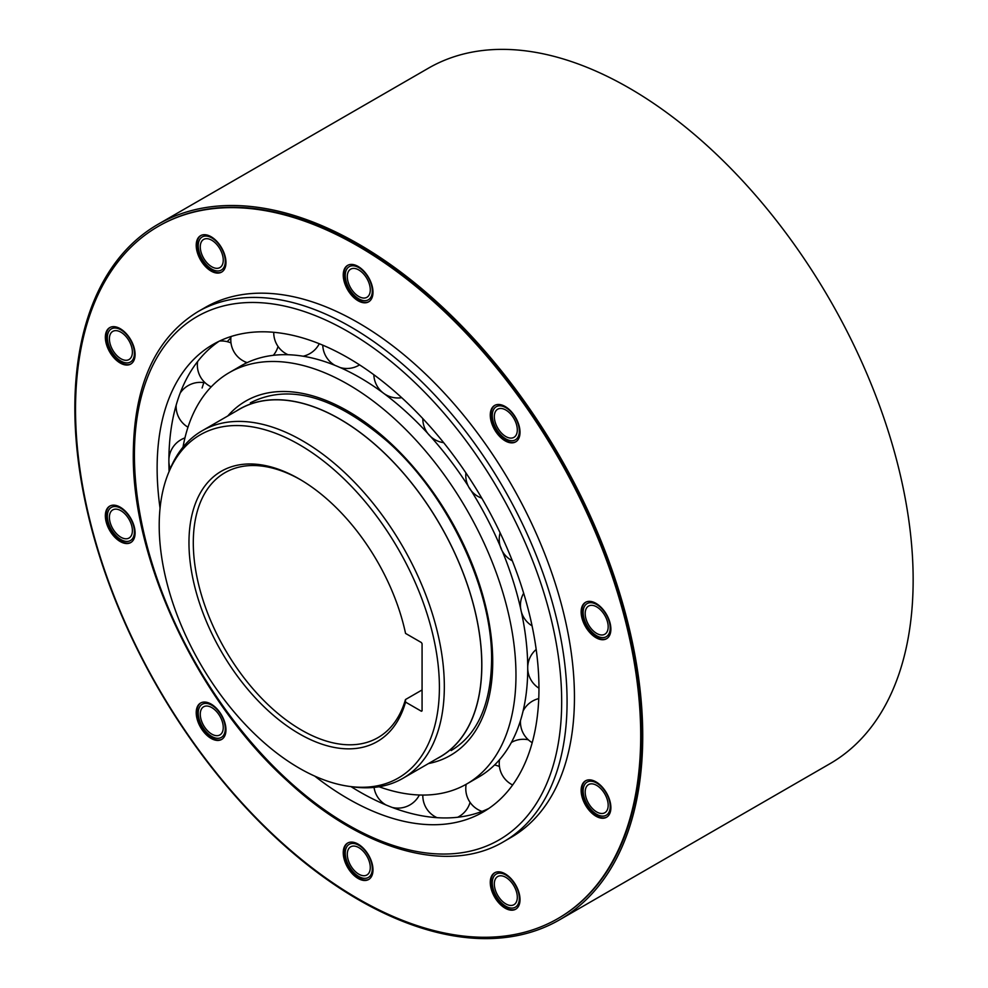 <?xml version="1.0" encoding="UTF-8"?>
<svg xmlns="http://www.w3.org/2000/svg" width="988" height="988" viewBox="0 0 988 988"><rect width="100%" height="100%" fill="white"/><g stroke="black" fill="none" stroke-linecap="round" stroke-linejoin="round"><path stroke-width="1.48" d="M236.428 410.983A200.774 115.917 60 0 1 239.479 409.118A200.774 115.917 60 0 1 394.187 462.903A200.774 115.917 60 0 1 481.835 664.961A200.774 115.917 60 0 1 440.253 756.87A200.774 115.917 60 0 1 437.104 758.574M402.771 778.396L440.203 756.783A200.675 115.868 -120 0 0 481.761 664.912A200.675 115.868 -120 0 0 394.163 462.964A200.675 115.868 -120 0 0 239.528 409.193L202.083 430.805A200.675 115.868 60 0 1 302.427 440.747A200.675 115.868 60 0 1 444.328 686.524A200.675 115.868 60 0 1 402.771 778.396A200.675 115.868 60 0 1 353.062 786.905L349.283 786.386A198.131 114.386 60 0 1 299.302 768.182A198.131 114.386 60 0 1 159.204 525.53A198.131 114.386 60 0 1 168.429 473.129A198.131 114.386 60 0 1 299.302 444.637A198.131 114.386 60 0 1 439.401 687.29A198.131 114.386 60 0 1 349.283 786.386M168.429 473.129L169.862 469.609A200.675 115.868 60 0 1 202.083 430.805M405.549 633.407A156.03 90.081 -120 0 0 299.302 479.007L299.302 479.007A156.03 90.081 -120 0 0 193.055 579.413A156.03 90.081 -120 0 0 299.302 733.812A156.03 90.081 -120 0 0 405.549 702.098L421.394 711.249L422.074 710.854L422.074 643.719L421.394 642.546L405.549 633.407M300.389 479.649A152.967 88.315 -120 0 0 224.98 472.684A152.967 88.315 -120 0 0 193.29 542.708A152.967 88.315 -120 0 0 301.464 730.058A152.967 88.315 -120 0 0 377.947 737.641A152.967 88.315 -120 0 0 405.463 699.553L405.549 702.098M422.074 689.957L405.463 699.553M230.871 337.834A269.996 155.882 -120 0 0 227.24 341.675M204.133 381.825A269.996 155.882 -120 0 0 202.108 387.988M169.096 471.498A269.996 155.882 60 0 1 168.886 461.248A269.996 155.882 60 0 1 219.052 341.268M314.727 776.099A269.996 155.882 -120 0 0 483.033 812.087A269.996 155.882 -120 0 0 538.954 688.488A269.996 155.882 -120 0 0 421.098 416.775A269.996 155.882 -120 0 0 213.05 344.442A269.996 155.882 -120 0 0 157.129 468.04A269.996 155.882 -120 0 0 160.056 508.203M488.788 808.468A269.996 155.882 60 0 1 351.024 786.633M469.732 803.429A269.996 155.882 -120 0 0 470.856 803.429M183.002 447.156A237.491 137.11 60 0 1 229.302 372.6A237.491 137.11 60 0 1 412.305 436.227A237.491 137.11 60 0 1 515.971 675.224A237.491 137.11 60 0 1 466.781 783.941A237.491 137.11 60 0 1 379.071 786.757M466.781 783.941L478.55 777.148A237.491 137.11 -120 0 0 527.728 668.431A237.491 137.11 -120 0 0 526.9 648.721A237.491 137.11 -120 0 0 521.355 611.807M521.182 611.004A237.491 137.11 -120 0 0 502.275 551.069M501.447 549.081A237.491 137.11 -120 0 0 469.584 488.134M468.127 485.849A237.491 137.11 -120 0 0 428.706 434.424M427.681 433.312A237.491 137.11 -120 0 0 383.393 393.113M383.245 393.002A237.491 137.11 -120 0 0 376.465 388.136A237.491 137.11 -120 0 0 241.06 365.807L229.302 372.6M559.566 919.816L829.982 763.687A401.548 231.834 -120 0 0 899.253 673.161A401.548 231.834 -120 0 0 777.568 222.041A401.548 231.834 -120 0 0 428.434 68.184L158.018 224.313A401.548 231.834 60 0 1 507.153 378.169A401.548 231.834 60 0 1 628.837 829.29A401.548 231.834 60 0 1 559.566 919.816A401.548 231.834 60 0 1 210.432 765.959A401.548 231.834 60 0 1 88.747 314.839A401.548 231.834 60 0 1 158.018 224.313M585.761 788.251A16.253 9.386 -120 0 0 590.676 806.517A16.253 9.386 -120 0 0 604.817 812.741A16.253 9.386 -120 0 0 607.62 809.073A16.253 9.386 -120 0 0 602.692 790.82A16.253 9.386 -120 0 0 588.564 784.583A16.253 9.386 -120 0 0 585.761 788.251M585.761 609.744A16.253 9.386 -120 0 0 590.676 627.998A16.253 9.386 -120 0 0 604.817 634.234A16.253 9.386 -120 0 0 607.62 630.566A16.253 9.386 -120 0 0 602.692 612.301A16.253 9.386 -120 0 0 588.564 606.076A16.253 9.386 -120 0 0 585.761 609.744M494.889 412.861A16.253 9.386 -120 0 0 499.817 431.126A16.253 9.386 -120 0 0 513.945 437.351A16.253 9.386 -120 0 0 516.749 433.683A16.253 9.386 -120 0 0 511.821 415.429A16.253 9.386 -120 0 0 497.693 409.205A16.253 9.386 -120 0 0 494.889 412.861M347.862 272.812A16.253 9.386 -120 0 0 352.79 291.077A16.253 9.386 -120 0 0 366.919 297.302A16.253 9.386 -120 0 0 369.722 293.634A16.253 9.386 -120 0 0 364.794 275.38A16.253 9.386 -120 0 0 350.666 269.156A16.253 9.386 -120 0 0 347.862 272.812M200.836 243.097A16.253 9.386 -120 0 0 205.763 261.351A16.253 9.386 -120 0 0 219.892 267.575A16.253 9.386 -120 0 0 222.695 263.92A16.253 9.386 -120 0 0 217.768 245.654A16.253 9.386 -120 0 0 203.639 239.429A16.253 9.386 -120 0 0 200.836 243.097M109.964 335.043A16.253 9.386 -120 0 0 114.892 353.309A16.253 9.386 -120 0 0 129.02 359.533A16.253 9.386 -120 0 0 131.824 355.878A16.253 9.386 -120 0 0 126.896 337.612A16.253 9.386 -120 0 0 112.768 331.388A16.253 9.386 -120 0 0 109.964 335.043M109.964 513.562A16.253 9.386 -120 0 0 114.892 531.816A16.253 9.386 -120 0 0 129.02 538.04A16.253 9.386 -120 0 0 131.824 534.385A16.253 9.386 -120 0 0 126.896 516.119A16.253 9.386 -120 0 0 112.768 509.894A16.253 9.386 -120 0 0 109.964 513.562M200.836 710.434A16.253 9.386 -120 0 0 205.763 728.699A16.253 9.386 -120 0 0 219.892 734.924A16.253 9.386 -120 0 0 222.695 731.256A16.253 9.386 -120 0 0 217.768 713.003A16.253 9.386 -120 0 0 203.639 706.778A16.253 9.386 -120 0 0 200.836 710.434M347.862 850.483A16.253 9.386 -120 0 0 352.79 868.748A16.253 9.386 -120 0 0 366.919 874.973A16.253 9.386 -120 0 0 369.722 871.305A16.253 9.386 -120 0 0 364.794 853.052A16.253 9.386 -120 0 0 350.666 846.815A16.253 9.386 -120 0 0 347.862 850.483M494.889 880.209A16.253 9.386 -120 0 0 499.817 898.463A16.253 9.386 -120 0 0 513.945 904.699A16.253 9.386 -120 0 0 516.749 901.031A16.253 9.386 -120 0 0 511.821 882.766A16.253 9.386 -120 0 0 497.693 876.541A16.253 9.386 -120 0 0 494.889 880.209M583.822 786.411A19.118 11.041 -120 0 0 589.626 807.9A19.118 11.041 -120 0 0 606.249 815.224A19.118 11.041 -120 0 0 609.547 810.913A19.118 11.041 -120 0 0 603.754 789.437A19.118 11.041 -120 0 0 587.119 782.101A19.118 11.041 -120 0 0 583.822 786.411M583.822 607.904A19.118 11.041 -120 0 0 589.626 629.393A19.118 11.041 -120 0 0 606.249 636.717A19.118 11.041 -120 0 0 609.547 632.406A19.118 11.041 -120 0 0 603.754 610.917A19.118 11.041 -120 0 0 587.119 603.594A19.118 11.041 -120 0 0 583.822 607.904M492.963 411.033A19.118 11.041 -120 0 0 498.755 432.509A19.118 11.041 -120 0 0 515.378 439.833A19.118 11.041 -120 0 0 518.675 435.523A19.118 11.041 -120 0 0 512.883 414.046A19.118 11.041 -120 0 0 496.26 406.71A19.118 11.041 -120 0 0 492.963 411.033M345.936 270.984A19.118 11.041 -120 0 0 351.728 292.46A19.118 11.041 -120 0 0 368.351 299.784A19.118 11.041 -120 0 0 371.649 295.474A19.118 11.041 -120 0 0 365.856 273.997A19.118 11.041 -120 0 0 349.233 266.674A19.118 11.041 -120 0 0 345.936 270.984M198.909 241.257A19.118 11.041 -120 0 0 204.701 262.734A19.118 11.041 -120 0 0 221.324 270.07A19.118 11.041 -120 0 0 224.622 265.76A19.118 11.041 -120 0 0 218.83 244.271A19.118 11.041 -120 0 0 202.207 236.947A19.118 11.041 -120 0 0 198.909 241.257M108.038 333.215A19.118 11.041 -120 0 0 113.83 354.692A19.118 11.041 -120 0 0 130.453 362.016A19.118 11.041 -120 0 0 133.751 357.705A19.118 11.041 -120 0 0 127.958 336.229A19.118 11.041 -120 0 0 111.335 328.905A19.118 11.041 -120 0 0 108.038 333.215M108.038 511.722A19.118 11.041 -120 0 0 113.83 533.199A19.118 11.041 -120 0 0 130.453 540.535A19.118 11.041 -120 0 0 133.751 536.225A19.118 11.041 -120 0 0 127.958 514.736A19.118 11.041 -120 0 0 111.335 507.412A19.118 11.041 -120 0 0 108.038 511.722M198.909 708.606A19.118 11.041 -120 0 0 204.701 730.083A19.118 11.041 -120 0 0 221.324 737.406A19.118 11.041 -120 0 0 224.622 733.096A19.118 11.041 -120 0 0 218.83 711.619A19.118 11.041 -120 0 0 202.207 704.283A19.118 11.041 -120 0 0 198.909 708.606M345.936 848.643A19.118 11.041 -120 0 0 351.728 870.132A19.118 11.041 -120 0 0 368.351 877.455A19.118 11.041 -120 0 0 371.649 873.145A19.118 11.041 -120 0 0 365.856 851.668A19.118 11.041 -120 0 0 349.233 844.332A19.118 11.041 -120 0 0 345.936 848.643M492.963 878.369A19.118 11.041 -120 0 0 498.755 899.858A19.118 11.041 -120 0 0 515.378 907.182A19.118 11.041 -120 0 0 518.675 902.871A19.118 11.041 -120 0 0 512.883 881.382A19.118 11.041 -120 0 0 496.26 874.059A19.118 11.041 -120 0 0 492.963 878.369M558.269 918.358A399.634 230.735 -120 0 0 558.603 918.161A399.634 230.735 -120 0 0 627.553 828.055A399.634 230.735 -120 0 0 506.449 379.083A399.634 230.735 -120 0 0 158.969 225.968A399.634 230.735 -120 0 0 158.636 226.166M606.854 817.064A21.032 12.14 60 0 1 588.712 808.555A21.032 12.14 60 0 1 582.537 785.188A21.032 12.14 60 0 1 585.835 780.656M606.854 638.557A21.032 12.14 60 0 1 588.712 630.048A21.032 12.14 60 0 1 582.537 606.681A21.032 12.14 60 0 1 585.835 602.149M515.995 441.673A21.032 12.14 60 0 1 497.841 433.164A21.032 12.14 60 0 1 491.678 409.798A21.032 12.14 60 0 1 494.963 405.265M368.969 301.624A21.032 12.14 60 0 1 350.814 293.127A21.032 12.14 60 0 1 344.651 269.749A21.032 12.14 60 0 1 347.937 265.216M221.942 271.91A21.032 12.14 60 0 1 203.787 263.401A21.032 12.14 60 0 1 197.625 240.035A21.032 12.14 60 0 1 200.91 235.49M131.071 363.868A21.032 12.14 60 0 1 112.928 355.359A21.032 12.14 60 0 1 106.753 331.993A21.032 12.14 60 0 1 110.051 327.448M131.071 542.375A21.032 12.14 60 0 1 112.928 533.866A21.032 12.14 60 0 1 106.753 510.5A21.032 12.14 60 0 1 110.051 505.955M221.942 739.246A21.032 12.14 60 0 1 203.787 730.737A21.032 12.14 60 0 1 197.625 707.371A21.032 12.14 60 0 1 200.91 702.839M368.969 879.295A21.032 12.14 60 0 1 350.814 870.786A21.032 12.14 60 0 1 344.651 847.42A21.032 12.14 60 0 1 347.937 842.888M515.995 909.022A21.032 12.14 60 0 1 497.841 900.513A21.032 12.14 60 0 1 491.678 877.146A21.032 12.14 60 0 1 494.963 872.614M626.874 828.45A399.634 230.735 60 0 1 557.936 918.556A399.634 230.735 60 0 1 210.469 765.428A399.634 230.735 60 0 1 89.365 316.456A399.634 230.735 60 0 1 158.302 226.351A399.634 230.735 60 0 1 505.77 379.478A399.634 230.735 60 0 1 626.874 828.45M503.719 841.665L511.08 837.404A305.947 176.642 -120 0 0 563.864 768.429A305.947 176.642 -120 0 0 471.153 424.716A305.947 176.642 -120 0 0 205.146 307.503L197.773 311.751A305.947 176.642 60 0 1 433.534 393.718A305.947 176.642 60 0 1 567.075 701.604A305.947 176.642 60 0 1 503.719 841.665C447.848 874.973 361.917 850.199 287.78 781.286C198.032 700.64 131.873 560.369 133.294 453.369C134.022 385.036 155.524 337.834 197.773 311.751M610.152 812.531A21.032 12.14 -120 0 0 603.779 788.893A21.032 12.14 -120 0 0 585.489 780.841A21.032 12.14 -120 0 0 581.858 785.584A21.032 12.14 -120 0 0 588.243 809.209A21.032 12.14 -120 0 0 606.521 817.274A21.032 12.14 -120 0 0 610.152 812.531M610.152 634.024A21.032 12.14 -120 0 0 603.779 610.386A21.032 12.14 -120 0 0 585.489 602.334A21.032 12.14 -120 0 0 581.858 607.077A21.032 12.14 -120 0 0 588.243 630.702A21.032 12.14 -120 0 0 606.521 638.754A21.032 12.14 -120 0 0 610.152 634.024M519.293 437.141A21.032 12.14 -120 0 0 512.908 413.515A21.032 12.14 -120 0 0 494.63 405.451A21.032 12.14 -120 0 0 490.999 410.193A21.032 12.14 -120 0 0 497.372 433.818A21.032 12.14 -120 0 0 515.662 441.883A21.032 12.14 -120 0 0 519.293 437.141M372.266 297.092A21.032 12.14 -120 0 0 365.881 273.466A21.032 12.14 -120 0 0 347.603 265.402A21.032 12.14 -120 0 0 343.972 270.144A21.032 12.14 -120 0 0 350.345 293.769A21.032 12.14 -120 0 0 368.635 301.834A21.032 12.14 -120 0 0 372.266 297.092M225.239 267.365A21.032 12.14 -120 0 0 218.854 243.74A21.032 12.14 -120 0 0 200.576 235.675A21.032 12.14 -120 0 0 196.945 240.417A21.032 12.14 -120 0 0 203.318 264.055A21.032 12.14 -120 0 0 221.608 272.108A21.032 12.14 -120 0 0 225.239 267.365M134.368 359.323A21.032 12.14 -120 0 0 127.995 335.698A21.032 12.14 -120 0 0 109.705 327.633A21.032 12.14 -120 0 0 106.074 332.376A21.032 12.14 -120 0 0 112.447 356.013A21.032 12.14 -120 0 0 130.737 364.066A21.032 12.14 -120 0 0 134.368 359.323M134.368 537.83A21.032 12.14 -120 0 0 127.995 514.205A21.032 12.14 -120 0 0 109.705 506.14A21.032 12.14 -120 0 0 106.074 510.882A21.032 12.14 -120 0 0 112.447 534.52A21.032 12.14 -120 0 0 130.737 542.573A21.032 12.14 -120 0 0 134.368 537.83M225.239 734.714A21.032 12.14 -120 0 0 218.854 711.088A21.032 12.14 -120 0 0 200.576 703.024A21.032 12.14 -120 0 0 196.945 707.766A21.032 12.14 -120 0 0 203.318 731.392A21.032 12.14 -120 0 0 221.608 739.456A21.032 12.14 -120 0 0 225.239 734.714M372.266 874.763A21.032 12.14 -120 0 0 365.881 851.125A21.032 12.14 -120 0 0 347.603 843.073A21.032 12.14 -120 0 0 343.972 847.815A21.032 12.14 -120 0 0 350.345 871.441A21.032 12.14 -120 0 0 368.635 879.505A21.032 12.14 -120 0 0 372.266 874.763M519.293 904.489A21.032 12.14 -120 0 0 512.908 880.851A21.032 12.14 -120 0 0 494.63 872.799A21.032 12.14 -120 0 0 490.999 877.542A21.032 12.14 -120 0 0 497.372 901.167A21.032 12.14 -120 0 0 515.662 909.219A21.032 12.14 -120 0 0 519.293 904.489M421.394 711.249L422.074 710.854M134.417 454.925A302.118 174.431 60 0 1 348.048 331.585A302.118 174.431 60 0 1 561.678 701.604A302.118 174.431 60 0 1 348.048 824.943A302.118 174.431 60 0 1 134.417 454.925M428.446 763.563A204.602 118.128 -120 0 0 492.716 661.799A204.602 118.128 -120 0 0 390.062 442.673A204.602 118.128 -120 0 0 227.771 415.985M451.133 750.584C477.389 734.763 490.875 704.654 491.592 660.231C492.629 589.404 447.947 495.087 387.963 441.895C334.71 396.213 288.842 383.196 250.359 402.832M536.188 649.462A24.095 24.095 0 0 0 527.728 666.851M527.728 668.876A24.095 24.095 0 0 0 538.954 688.191M538.756 698.59A24.095 24.095 0 0 0 523.109 710.965M520.478 720.623A24.095 24.095 0 0 0 532.211 742.68M528.321 739.802A24.095 24.095 0 0 0 511.389 742.445M499.496 759.747A24.095 24.095 0 0 0 512.649 784.978M499.434 766.515A24.095 24.095 0 0 0 494.556 764.996M466.175 784.287A24.095 24.095 0 0 0 482.008 811.407M457.679 817.261A24.095 24.095 0 0 0 470.078 802.355M422.827 795.068A24.095 24.095 0 0 0 437.017 817.669M392.211 807.443A24.095 24.095 0 0 0 419.369 794.994M374.057 787.411A24.095 24.095 0 0 0 385.975 804.961M168.886 461.717A24.095 24.095 0 0 0 170.245 468.683M184.954 437.906A24.095 24.095 0 0 0 168.899 459.408M176.16 405.166A24.095 24.095 0 0 0 187.979 427.199M205.232 382.887A24.095 24.095 0 0 0 180.174 393.101M197.6 361.559A24.095 24.095 0 0 0 211.197 386.864M245.481 363.436A24.095 24.095 0 0 0 245.333 361.917M230.994 342.947A24.095 24.095 0 0 0 219.534 341.045M231.019 336.525A24.095 24.095 0 0 0 247.161 362.633M273.306 355.334A24.095 24.095 0 0 0 278.036 346.455M273.75 332.301A24.095 24.095 0 0 0 288.039 354.729M303.155 356.223A24.095 24.095 0 0 0 319.285 343.725M322.767 345.17A24.095 24.095 0 0 0 334.944 365.35M340.107 367.536A24.095 24.095 0 0 0 359.558 364.868M373.834 374.736A24.095 24.095 0 0 0 401.696 397.682M422.827 418.603A24.095 24.095 0 0 0 443.661 442.661M465.916 472.919A24.095 24.095 0 0 0 481.786 498.174M500.126 532.816A24.095 24.095 0 0 0 512.315 560.789M523.665 593.208A24.095 24.095 0 0 0 532.075 625.861M558.603 918.161L557.936 918.556M158.969 225.968L158.302 226.351"/></g></svg>
